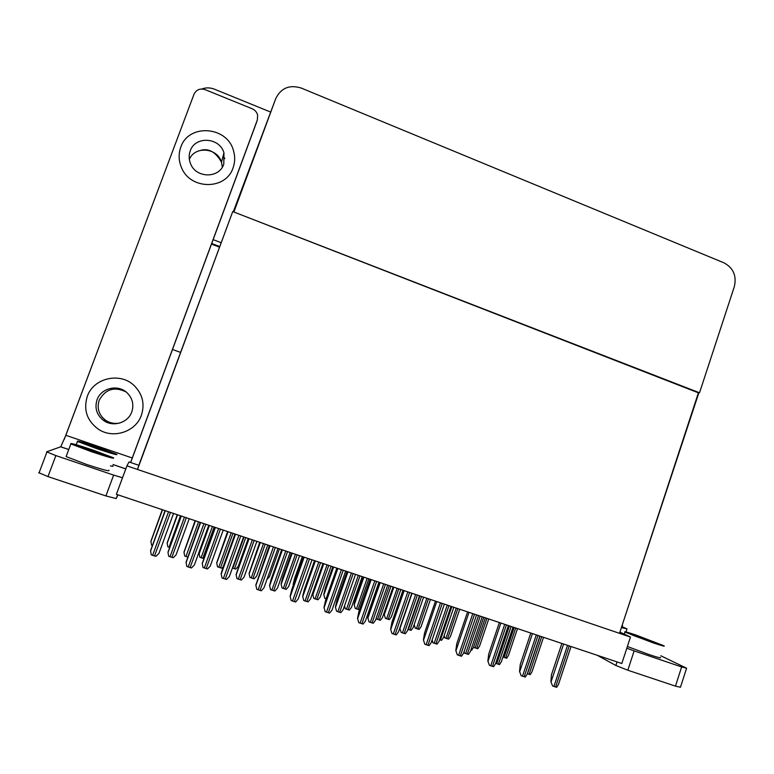 <?xml version="1.0" encoding="UTF-8"?>
<svg xmlns="http://www.w3.org/2000/svg" width="774" height="774" viewBox="0 0 774 774"><rect width="100%" height="100%" fill="white"/><g stroke="black" fill="none" stroke-linecap="round" stroke-linejoin="round"><path stroke-width="1.16" d="M64.213 439.468L101.336 340.841M172.505 349.49L180.516 352.383M630.471 637.06L126.917 465.851L116.381 494.315L621.822 663.521L630.471 637.06L619.926 632.087M138.817 465.3L137.501 469.45L619.519 633.335L698.545 392.408L232.732 211.563L138.817 465.3L129.026 461.962L126.917 465.851M232.732 211.563L137.501 469.45M148.627 214.969L192.929 97.108M201.714 89C205.942 87.452 210.228 87.53 214.562 89.223L270.6 112.056M219.613 246.509L211.728 243.5L219.613 246.509M699.522 392.786L734.342 286.603C736.79 275.805 733.317 267.881 723.932 262.821L301.192 88.043C289.476 84.453 280.991 87.984 275.747 98.608L233.883 212.008L698.409 392.824M221.035 242.649L213.15 239.64M275.747 98.608L233.303 211.786M219.39 247.109L211.505 244.1M177.256 514.691L167.136 542.971L167.794 546.763L169.564 547.373M162.298 509.689L150.891 541.229L151.53 545.138L152.343 545.428M180.961 515.929L167.977 552.181L168.684 556.264L170.009 556.729L173.192 557.735L176.056 554.9L189.233 518.706M165.046 510.608L150.572 550.614L151.249 554.842L152.613 555.326L155.913 556.361L158.941 553.429L173.54 513.452M186.844 566.471L186.06 562.243L186.844 566.471L188.208 566.945L191.459 567.981L194.351 565.03L208.767 525.246M200.214 522.382L186.06 562.243M222.032 577.965L221.151 573.727L222.032 577.965L223.376 578.439L226.588 579.455L229.365 576.495L243.587 536.895M234.977 534.021L223.164 566.839L221.751 568.193L218.761 567.245L217.504 566.8L216.691 562.872L227.595 531.544M221.151 573.727L223.164 566.839M256.804 589.333L255.826 585.086L256.804 589.333L258.148 589.807L261.312 590.804L263.963 587.824L278.001 548.418M269.352 545.525L255.826 585.086M291.179 600.566L290.115 596.309L291.179 600.566L292.514 601.03L295.639 602.017L298.174 599.018L312.028 559.815M303.331 556.903L291.817 589.401L290.115 596.309M184.696 556.022L183.97 552.114L184.696 556.022L187.705 557.048M195.116 520.67L183.97 552.114M216.691 562.872L217.504 566.8M249.954 577.452L249.064 573.524L249.954 577.452L251.211 577.897L254.162 578.836L256.658 576.088L267.765 544.993M259.716 542.293L249.064 573.524M282.065 587.998L281.088 584.06L282.065 587.998L283.313 588.443L286.225 589.362L288.625 586.605L299.596 555.645M291.498 552.936L282.713 577.665L281.088 584.06M199.866 557.309L199.131 553.516L199.866 557.309L203.697 558.586M209.019 525.323L199.131 553.516M248.251 538.462L238.208 566.452L235.722 569.103L232.393 568.039M279.395 548.882L269.468 576.756L266.972 579.397M203.02 567.506L202.227 563.414L203.02 567.506L204.336 567.971L207.471 568.967L210.228 566.113L223.231 530.084M214.92 527.297L202.227 563.414M236.979 578.623L236.08 574.521L236.979 578.623L238.286 579.087L241.372 580.065L244.023 577.191L256.862 541.345M248.493 538.54L236.08 574.521M270.552 589.624L269.565 585.512L270.552 589.624L271.848 590.078L274.896 591.046L277.431 588.153L290.115 552.472M281.697 549.656L271.306 578.836L269.565 585.512M686.538 668.378L680.462 687.254L675.46 686.132L681.642 666.936L686.596 668.194L660.803 655.771M626.814 648.235L634.129 650.886L627.82 670.226L675.46 686.132M627.82 670.226L615.891 665.485L617.052 661.925M597.315 655.317L615.891 665.485M634.129 650.886L681.642 666.936M622.141 625.315L698.845 392.805M622.538 625.45L622.161 626.727M180.797 147.195C178.397 153.9 178.61 160.644 181.426 167.407C190.104 190.114 226.047 190.201 233.061 167.861C235.064 162.288 235.209 156.59 233.506 150.766C227.363 126.143 188.527 123.26 180.797 147.195C178.397 153.9 178.61 160.644 181.426 167.407C190.104 190.114 226.047 190.201 233.061 167.861C235.064 162.288 235.209 156.59 233.506 150.766C227.363 126.143 188.527 123.26 180.797 147.195M87.288 396.385C83.263 409.746 86.911 420.659 98.24 429.115C112.994 439.332 135.808 431.892 141.381 415.27C144.97 404.047 142.6 394.189 134.279 385.694C120.463 371.82 93.528 377.799 87.288 396.385C83.263 409.746 86.911 420.659 98.24 429.115C112.994 439.332 135.808 431.892 141.381 415.27C144.97 404.047 142.6 394.189 134.279 385.694C120.463 371.82 93.528 377.799 87.288 396.385M117.929 494.828L116.216 498.562L105.903 495.941L113.633 475.091L55.873 455.586L46.604 451.822L60.759 446.792L65.838 435.298L193.993 94.273C196.306 89.658 200.06 88.12 205.236 89.678L252.16 108.757C255.023 110.024 256.842 112.143 257.636 115.123L257.345 119.941L130.593 462.494M255.962 123.927L130.671 462.523M55.873 455.586L47.978 476.591L105.903 495.941M47.978 476.591L38.748 472.682M113.633 475.091L122.515 477.761M621.474 627.356L623.505 627.637L621.667 626.766M621.406 627.569L626.979 628.856L621.735 626.563M190.22 150.92C188.721 155.09 188.808 159.299 190.481 163.546C195.774 178.359 219.187 178.717 223.773 164.194L223.957 152.855C219.7 137.25 195.087 135.731 190.22 150.92M97.04 399.79C94.496 408.121 96.682 415.009 103.6 420.476C113.004 427.451 128.116 422.807 131.773 411.923C134.134 404.473 132.47 398.01 126.791 392.534C117.774 384.049 100.959 388.093 97.04 399.79M627.385 646.503L648.864 654.494C657.745 657.445 661.547 658.422 660.27 657.407M636.412 635.193C627.511 632.194 623.699 631.149 624.976 632.058L652.705 642.701C661.567 645.68 665.34 646.716 664.034 645.806L636.412 635.193M636.286 635.338L627.55 632.968L634.206 635.773L651.098 641.965L660.27 644.471L636.286 635.338L651.302 642.033M629.049 633.006L644.858 639.779M98.201 447.314C83.292 442.322 76.384 440.348 77.487 441.412L96.247 448.475C111.233 453.487 118.103 455.441 116.845 454.348L98.201 447.314M96.15 446.792L79.915 441.886L96.44 448.359C108.553 452.413 114.107 453.999 113.11 453.109L96.15 446.792L108.128 452.142M110.44 465.9C112.936 466.49 113.652 466.461 112.588 465.813M86.785 443.715L103.968 450.845M79.915 441.886L91.825 446.762M66.341 455.954L66.109 456.573L86.291 464.342C102.894 469.799 110.401 471.763 108.824 470.234M93.373 450.187C76.907 444.692 69.408 442.602 70.86 443.918L91.071 451.561C107.625 457.066 115.094 459.146 113.449 457.792L93.373 450.187M91.139 449.626L73.424 444.353L91.293 451.426C104.684 455.876 110.721 457.56 109.405 456.466L91.139 449.626L104.577 455.663M80.941 446.298L100.581 454.464M73.424 444.353L88.962 450.623M313.828 598.428L312.773 594.49L313.828 598.428L315.066 598.873L317.95 599.782L320.243 597.006L331.088 566.191M312.773 594.49L314.176 588.511M362.242 576.62L351.531 607.3L349.335 610.086L345.262 608.751L344.546 605.742M344.44 606.042L345.262 608.751M393.076 586.944L382.491 617.488L380.392 620.284L376.358 618.958L376.203 618.242M325.167 611.663L324.006 607.406L325.167 611.663L326.493 612.137L329.569 613.105L331.998 610.096L345.668 571.077M336.922 568.145L325.564 600.498L324.006 607.406M358.768 622.644L357.52 618.378L358.768 622.644L360.084 623.118L363.122 624.067L365.434 621.038L378.931 582.212M370.146 579.262L358.923 611.46L357.52 618.378M391.983 633.5L390.647 629.223L391.983 633.5L393.298 633.964L396.288 634.912L398.494 631.865L411.826 593.223M402.993 590.262L391.915 622.306L390.647 629.223M303.747 600.489L302.682 596.367L303.747 600.489L305.043 600.953L308.052 601.901L310.48 598.999L322.99 563.482M314.534 560.647L304.279 589.691L302.682 596.367M336.584 611.247L335.432 607.116L336.584 611.247L337.87 611.702L340.841 612.64L343.153 609.719L355.518 574.366M347.013 571.522L336.884 600.431L335.432 607.116M369.053 621.88L367.814 617.739L369.053 621.88L370.34 622.325L373.262 623.254L375.477 620.322L387.687 585.134M379.144 582.28L369.14 611.044L367.814 617.739M302.334 556.564L294.642 578.284L293.114 584.486M324.848 598.428L323.793 594.596L324.848 598.428L326.125 598.883M332.81 566.771L325.206 588.385L323.793 594.596M355.285 608.441L354.163 604.61L355.285 608.441L359.233 609.738L359.678 609.283M362.967 576.862L355.45 598.389L354.163 604.61M423.601 597.16L413.142 627.579L411.12 630.375L407.956 629.368M453.816 607.28L443.483 637.573L441.528 640.359L439.593 639.759M483.731 617.294L473.504 647.47L471.627 650.247L470.902 650.034M513.326 627.201L502.268 659.022M424.829 644.239L423.417 639.953L424.829 644.239L426.145 644.694L429.086 645.622L431.205 642.584L444.373 604.117M435.472 601.137L424.539 633.026L423.417 639.953M457.318 654.852L455.809 650.557L457.318 654.852L458.624 655.307L461.527 656.226L463.558 653.198L476.561 614.895M467.593 611.886L456.795 643.629L455.809 650.557M489.439 665.34L487.852 661.054L489.439 665.34L490.735 665.804L493.599 666.704L495.554 663.705L508.402 625.547M499.365 622.528L488.704 654.117L487.852 661.054M521.202 675.721L519.538 671.426L521.202 675.721L522.498 676.186L525.323 677.066L527.2 674.096L539.894 636.093M530.79 633.045L520.263 664.489L519.538 671.426M552.626 685.987L550.885 681.691L552.626 685.987L553.913 686.441L556.699 687.322L558.499 684.371L571.038 646.522M561.866 643.446L551.475 674.744L550.885 681.691M401.174 632.397L399.858 628.256L401.174 632.397L402.451 632.842L405.334 633.761L407.453 630.82L419.508 595.796M399.858 628.256L399.974 627.588M451.01 606.342L439.1 641.22L437.058 644.142L432.937 642.797L432.163 639.808M432.008 640.262L432.937 642.797M482.173 616.772L470.399 651.505L468.444 654.427L464.371 653.092L464.052 651.766M463.878 652.259L464.371 653.092M513.007 627.095L501.368 661.693L499.491 664.585L495.67 663.347M543.512 637.302L532.009 671.774L530.2 674.647L527.317 673.738M385.413 618.358L384.223 614.517L385.413 618.358L386.613 618.774L389.322 619.635L391.344 616.926L400.816 589.536M384.223 614.517L385.055 610.086M430.421 599.444L421.056 626.727L419.111 629.436L418.037 629.117L415.241 628.169L414.187 624.541M414.109 624.782L415.241 628.169M459.737 609.254L450.468 636.441L448.591 639.14L444.76 637.873L444.17 635.56M444.005 636.025L444.76 637.873M488.752 618.977L479.59 646.058L477.781 648.738L473.988 647.49L473.785 646.638M517.487 628.594L508.421 655.578L506.67 658.248L503.264 657.136M177.459 514.758L167.145 543.038M180.487 515.774L169.032 547.199M162.443 509.737L150.891 541.297M181.193 516.016L167.987 552.249M184.444 517.1L170.009 556.729M186.302 517.719L171.876 557.338M165.22 510.666L150.562 550.691M168.538 511.778L152.613 555.326M170.464 512.417L154.548 555.955M200.534 522.489L186.079 562.321M203.92 523.621L188.208 566.945M205.826 524.259L190.114 567.574M235.451 534.176L221.18 573.815M238.885 535.327L223.376 578.439M240.772 535.956L225.273 579.058M269.962 545.728L255.884 585.173M273.454 546.899L258.148 589.807M275.312 547.518L260.016 590.417M304.085 557.154L290.182 596.406M307.626 558.335L292.514 601.03M309.465 558.954L294.372 601.64M195.406 520.767L183.989 552.181M198.541 521.821L185.963 556.477M228.001 531.68L216.72 562.95M231.194 532.744L218.761 567.245M232.945 533.334L220.522 567.826M260.248 542.477L249.112 573.602M263.489 543.561L251.211 577.897M265.23 544.141L252.953 578.468M292.156 553.158L281.156 584.147M295.436 554.261L283.313 588.443M297.158 554.832L285.035 589.004M209.348 525.44L199.15 553.584M212.415 526.465L201.095 557.744M214.137 527.036L202.827 558.315M244.013 537.04L232.829 568.184M245.716 537.611L234.532 568.745M215.288 527.423L202.246 563.491M218.597 528.536L204.336 567.971M220.435 529.145L206.184 568.58M249.005 538.714L236.128 574.608M252.353 539.836L238.286 579.087M254.172 540.446L240.114 579.687M282.336 549.869L269.623 585.599M285.741 551.011L271.848 590.078M287.541 551.61L273.657 590.668M125.785 468.909L113.043 464.584M68.751 449.549L60.711 446.821M65.838 435.298L132.267 457.985M117.638 494.731L116.216 498.562M255.855 124.227L257.345 119.941M189.349 159.454C194.787 145.628 217.504 147.67 221.49 162.221L222.322 167.155M224.818 158.66L223.202 155.729L224.818 158.67M120.018 422.952C114.775 424.075 109.927 423.155 105.506 420.205C98.849 414.951 96.74 408.304 99.178 400.293C105.419 389.051 114.388 386.274 126.085 391.944M323.726 563.724L312.851 594.577M327.054 564.836L315.066 598.873M328.757 565.407L316.779 599.434M358.333 575.314L346.491 609.186M360.016 575.875L348.184 609.738M389.283 585.676L377.586 619.394M390.947 586.228L379.26 619.945M337.812 568.445L324.093 607.503M341.402 569.645L326.493 612.137M343.221 570.254L328.321 612.737M357.646 618.513L371.191 579.62L357.627 618.484M374.81 580.829L360.084 623.118M376.599 581.429L361.893 623.709M404.144 590.649L390.773 629.339L404.144 590.649M407.83 591.878L393.298 633.964M409.61 592.478L395.088 634.554M315.308 560.908L302.76 596.464M318.762 562.069L305.043 600.953M320.542 562.659L306.833 601.533M347.913 571.822L335.519 607.213M351.415 572.992L337.87 611.702M353.176 573.582L339.641 612.273M380.169 582.619L367.921 617.846L380.189 582.629M383.711 583.809L370.34 622.325M385.452 584.389L372.081 622.906M303.011 556.796L293.182 584.573M333.594 567.032L323.871 594.684M336.845 568.116L326.048 598.853M354.269 604.717L363.877 577.172L354.26 604.697M367.157 578.265L356.485 608.867M368.792 578.807L358.12 609.409M419.905 595.922L408.353 629.494M421.559 596.473L410.007 630.046M451.852 606.623L440.435 640.03M436.749 601.562L423.552 640.069M440.483 602.811L426.145 644.694M442.244 603.401L427.916 645.274M468.996 612.36L455.963 650.682M472.779 613.627L458.624 655.307M474.52 614.208L460.366 655.878M500.884 623.031L488.026 661.18M504.716 624.318L490.735 665.804M506.438 624.889L492.467 666.366M532.435 633.596L519.731 671.561M536.305 634.893L522.498 676.186M537.998 635.464L524.211 676.737M563.627 644.036L551.088 681.826M567.536 645.352L553.913 686.441M569.219 645.913L555.597 687.002M412.068 593.3L399.974 628.362M415.657 594.5L402.451 632.842M417.38 595.08L404.183 633.413M447.256 605.084L434.214 643.242M448.959 605.655L435.926 643.804M478.516 615.543L465.629 653.537M480.199 616.114L467.322 654.088M509.447 625.895L496.714 663.715M511.111 626.456L498.388 664.256M540.039 636.141L527.462 673.786M541.684 636.692L529.126 674.328M393.831 587.195L384.33 614.614M397.159 588.308L386.613 618.774M398.774 588.85L388.229 619.306M426.851 598.254L416.431 628.585M428.448 598.786L418.037 629.117M456.244 608.093L445.95 638.298M457.831 608.625L447.536 638.821M485.346 617.836L475.168 647.906M486.914 618.358L476.736 648.428M514.159 627.482L504.087 657.426M515.707 627.995L505.654 657.939M177.546 514.787L167.174 543.213M162.54 509.766L150.911 541.51M181.3 516.045L168.016 552.462M165.326 510.705L150.591 550.953M200.64 522.518L186.118 562.534M235.548 534.205L221.229 573.979M270.049 545.757L255.933 585.299M304.153 557.174L290.231 596.493M195.483 520.796L184.018 552.355M228.078 531.709L216.759 563.085M260.316 542.497L249.151 573.708M292.214 553.178L281.194 584.215M209.415 525.459L199.179 553.72M215.385 527.452L202.285 563.666M249.083 538.743L236.167 574.734M282.413 549.898L269.671 585.695M125.804 468.87L113.062 464.545M68.76 449.51L60.759 446.792M46.885 452.122L39 473.04M625.972 631.913L626.892 629.127M223.957 152.855L221.49 162.221C215.82 152.178 208.98 148.182 200.969 150.233M103.6 420.476L105.506 420.205L102.294 417.331M624.289 634.148L624.976 632.058M76.239 444.731L77.487 441.412M66.109 456.573L70.86 443.918M323.764 563.743L312.88 594.616M337.861 568.455L324.132 607.561M315.366 560.927L302.789 596.531M347.952 571.841L335.548 607.251M303.06 556.806L293.211 584.622M333.623 567.042L323.9 594.722"/></g></svg>
